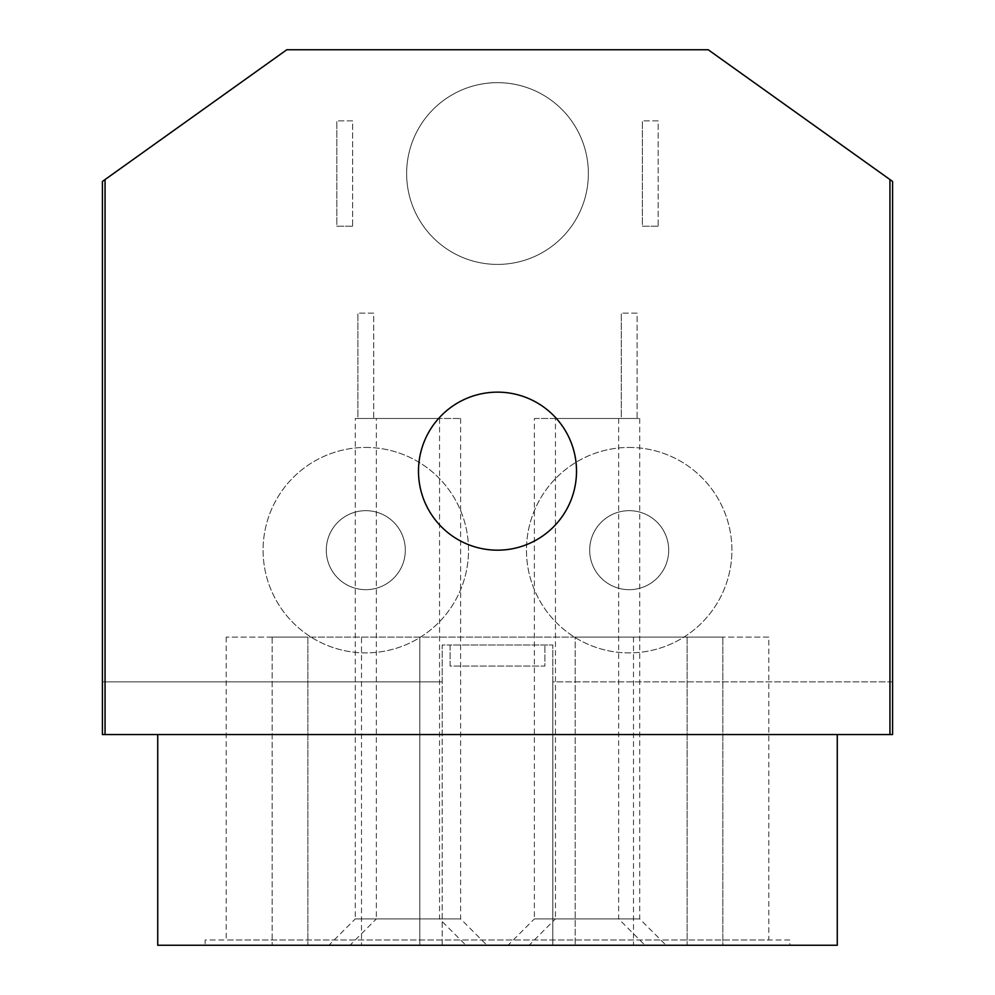 <?xml version="1.0" encoding="UTF-8"?>
<svg xmlns="http://www.w3.org/2000/svg" width="995" height="995" viewBox="0 0 995 995"><rect width="100%" height="100%" fill="white"/><g stroke="black" fill="none" stroke-linecap="round" stroke-linejoin="round"><path stroke-width="0.75" stroke-dasharray="4.97 3.73" d="M534.377 418.485L618.654 418.485L534.377 418.485L534.377 918.907L618.654 918.907L644.996 945.25L508.035 945.25L644.996 945.25M618.654 418.485L618.654 918.907L534.377 918.907L508.035 945.25M376.346 418.485L460.623 418.485L376.346 418.485L376.346 918.907L460.623 918.907L486.965 945.25L350.004 945.25L486.965 945.25M460.623 418.485L460.623 918.907L376.346 918.907L350.004 945.25M355.277 418.485L439.554 418.485L355.277 418.485L355.277 918.907L439.554 918.907L465.896 945.25L328.935 945.25L465.896 945.25M439.554 418.485L439.554 918.907L355.277 918.907L328.935 945.25M555.446 418.485L639.723 418.485L555.446 418.485L555.446 918.907L639.723 918.907L666.065 945.25L529.104 945.25L666.065 945.25M639.723 418.485L639.723 918.907L555.446 918.907L529.104 945.25M768.787 637.098L226.213 637.098L768.787 637.098L768.787 939.976L226.213 939.976L768.787 939.976M226.213 637.098L226.213 939.976M837.268 945.25L552.81 945.25L552.81 644.996L450.088 644.996L450.088 666.065L544.912 666.065L544.912 644.996L544.912 666.065L450.088 666.065L450.088 644.996L442.19 644.996L442.19 681.873L102.423 681.873L102.423 181.438L286.796 49.75L708.204 49.75L892.577 181.438L892.577 681.873L552.81 681.873L552.81 734.546L892.577 734.546L892.577 681.873L552.81 681.873L552.81 644.996L442.19 644.996L442.19 945.25L205.144 945.25L205.144 939.976L789.856 939.976L789.856 945.25L205.144 945.25M789.856 939.976L205.144 939.976M629.188 510.671A39.502 39.502 0 0 1 668.702 550.173A39.502 39.502 0 0 1 629.188 589.687A39.502 39.502 0 0 1 589.687 550.173A39.502 39.502 0 0 1 629.188 510.671A39.502 39.502 0 0 0 589.687 550.173A39.502 39.502 0 0 0 629.188 589.687A39.502 39.502 0 0 0 668.702 550.173A39.502 39.502 0 0 0 629.188 510.671A39.502 39.502 0 0 0 589.687 550.173A39.502 39.502 0 0 0 629.188 589.687A39.502 39.502 0 0 0 668.702 550.173A39.502 39.502 0 0 0 629.188 510.671M365.812 510.671A39.502 39.502 0 0 1 405.313 550.173A39.502 39.502 0 0 1 365.812 589.687A39.502 39.502 0 0 1 326.298 550.173A39.502 39.502 0 0 1 365.812 510.671A39.502 39.502 0 0 0 326.298 550.173A39.502 39.502 0 0 0 365.812 589.687A39.502 39.502 0 0 0 405.313 550.173A39.502 39.502 0 0 0 365.812 510.671A39.502 39.502 0 0 0 326.298 550.173A39.502 39.502 0 0 0 365.812 589.687A39.502 39.502 0 0 0 405.313 550.173A39.502 39.502 0 0 0 365.812 510.671M497.5 82.672A90.868 90.868 0 0 1 588.368 173.54A90.868 90.868 0 0 1 497.5 264.409A90.868 90.868 0 0 1 406.632 173.54A90.868 90.868 0 0 1 497.5 82.672A90.868 90.868 0 0 1 588.368 173.54A90.868 90.868 0 0 1 497.5 264.409A90.868 90.868 0 0 1 406.632 173.54A90.868 90.868 0 0 1 497.5 82.672M365.812 447.451A102.721 102.721 0 0 1 468.533 550.173A102.721 102.721 0 0 1 365.812 652.894A102.721 102.721 0 0 1 263.09 550.173A102.721 102.721 0 0 1 365.812 447.451A102.721 102.721 0 0 1 468.533 550.173A102.721 102.721 0 0 1 365.812 652.894A102.721 102.721 0 0 1 263.09 550.173A102.721 102.721 0 0 1 365.812 447.451M629.188 447.451A102.721 102.721 0 0 1 731.91 550.173A102.721 102.721 0 0 1 629.188 652.894A102.721 102.721 0 0 1 526.467 550.173A102.721 102.721 0 0 1 629.188 447.451A102.721 102.721 0 0 1 731.91 550.173A102.721 102.721 0 0 1 629.188 652.894A102.721 102.721 0 0 1 526.467 550.173A102.721 102.721 0 0 1 629.188 447.451M418.485 471.157A79.015 79.015 0 0 0 497.5 550.173A79.015 79.015 0 0 0 576.515 471.157A79.015 79.015 0 0 0 497.5 392.142A79.015 79.015 0 0 0 418.485 471.157M789.856 945.25L552.81 945.25L552.81 734.546L157.732 734.546L442.19 734.546L442.19 945.25L157.732 945.25M373.71 418.485L357.901 418.485L357.901 313.126L357.901 418.485L373.71 418.485L373.71 313.126L357.901 313.126L373.71 313.126L373.71 418.485M637.098 418.485L621.29 418.485L621.29 313.126L621.29 418.485L637.098 418.485L637.098 313.126L621.29 313.126L637.098 313.126L637.098 418.485M658.168 226.213L642.36 226.213L642.36 120.868L642.36 226.213L658.168 226.213L658.168 120.868L642.36 120.868L658.168 120.868L658.168 226.213M352.64 226.213L336.832 226.213L336.832 120.868L336.832 226.213L352.64 226.213L352.64 120.868L336.832 120.868L352.64 120.868L352.64 226.213M102.423 734.546L442.19 734.546L442.19 681.873L102.423 681.873L102.423 734.546M722.855 945.25L272.145 945.25L722.855 945.25L722.855 637.098L687.135 637.098L687.135 945.25L687.135 637.098L722.855 637.098L722.855 945.25M361.508 637.098L722.855 637.098L575.197 637.098L575.197 945.25L575.197 637.098L419.803 637.098L419.803 945.25L419.803 637.098L272.145 637.098L272.145 945.25L272.145 637.098L307.865 637.098L307.865 945.25L307.865 637.098L272.145 637.098L361.508 637.098L361.508 945.25M633.492 637.098L633.492 945.25"/><path stroke-width="1.49" d="M418.485 471.157A79.015 79.015 0 0 0 497.5 550.173A79.015 79.015 0 0 0 576.515 471.157A79.015 79.015 0 0 0 497.5 392.142A79.015 79.015 0 0 0 418.485 471.157M837.268 734.546L837.268 945.25L157.732 945.25L157.732 734.546M708.204 49.75L892.577 181.438L892.577 734.546L102.423 734.546L102.423 181.438L286.796 49.75L708.204 49.75M105.06 179.56L105.06 734.546M889.94 179.56L889.94 734.546"/></g></svg>
